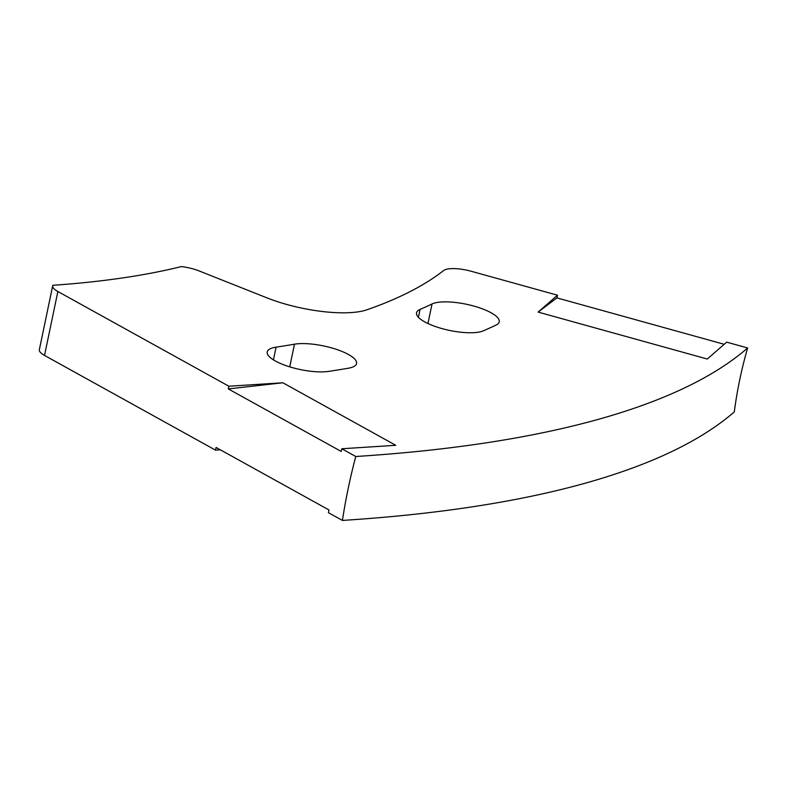 <?xml version="1.0" encoding="UTF-8"?>
<svg xmlns="http://www.w3.org/2000/svg" width="787" height="787" viewBox="0 0 787 787"><rect width="100%" height="100%" fill="white"/><g stroke="black" fill="none" stroke-linecap="round" stroke-linejoin="round"><path stroke-width="1.18" d="M355.773 456.509A1249.628 365.355 11.8 0 0 747.65 347.972A455.781 425.531 -131 0 0 739.77 379.59A455.781 425.531 -131 0 0 734.301 411.886A1249.628 365.355 11.8 0 1 342.414 520.423L328.415 512.671L328.986 509.976L216.091 447.459L215.53 450.144L44.515 355.429A22.793 6.66 -168.2 0 1 39.35 349.664L52.699 285.76A22.793 6.66 11.8 0 0 57.864 291.515L228.879 386.23L228.319 388.916L341.214 451.443L341.774 448.757L355.773 456.509A455.781 299.473 -93.7 0 0 348.287 488.019A455.781 299.473 -93.7 0 0 342.414 520.423M52.699 285.76A22.793 6.66 11.8 0 1 52.867 285.288A759.307 222.003 -168.2 0 0 181.384 266.577A22.793 6.66 11.8 0 1 199.141 270.944L267.009 297.88A71.105 20.787 11.8 0 0 350.933 312.587A71.105 20.787 11.8 0 0 366.909 309.793A933.815 273.02 11.8 0 0 443.661 270.521A22.793 6.66 11.8 0 1 471.147 271.249L557.511 295.214L538.111 312.085L707.277 359.029L726.676 342.148L747.65 347.972M474.256 332.645A35.887 10.497 11.8 0 0 483.287 330.855A1037.168 303.241 11.8 0 0 496.144 325.001A35.887 10.497 11.8 0 0 499.214 321.824A35.887 10.497 11.8 0 0 472.554 305.72A35.887 10.497 11.8 0 0 432.024 303.969A965.393 282.258 11.8 0 1 420.061 309.419A35.887 10.497 11.8 0 0 416.549 312.803A35.887 10.497 11.8 0 0 435.811 326.674A35.887 10.497 11.8 0 0 474.256 332.645M324.933 371.779A35.887 10.497 11.8 0 0 328.622 371.395A1037.168 303.241 11.8 0 0 348.375 368.218A35.887 10.497 11.8 0 0 356.55 363.545A35.887 10.497 11.8 0 0 334.475 348.749A35.887 10.497 11.8 0 0 294.476 344.194A965.393 282.258 11.8 0 1 276.089 347.146A35.887 10.497 11.8 0 0 267.226 351.927A35.887 10.497 11.8 0 0 286.488 365.798A35.887 10.497 11.8 0 0 324.933 371.779M220.38 449.83L215.53 450.144M341.774 448.757L395.772 445.304L282.877 382.777L228.879 386.23M724.197 344.303L556.95 297.899L557.511 295.214M282.877 382.777L228.319 388.916M556.95 297.899L538.111 312.085M57.864 291.515L44.515 355.429M273.433 359.866L276.089 347.146M289.744 366.86L294.476 344.194M418.409 317.309L420.061 309.419M427.941 323.526L432.024 303.969"/></g></svg>
